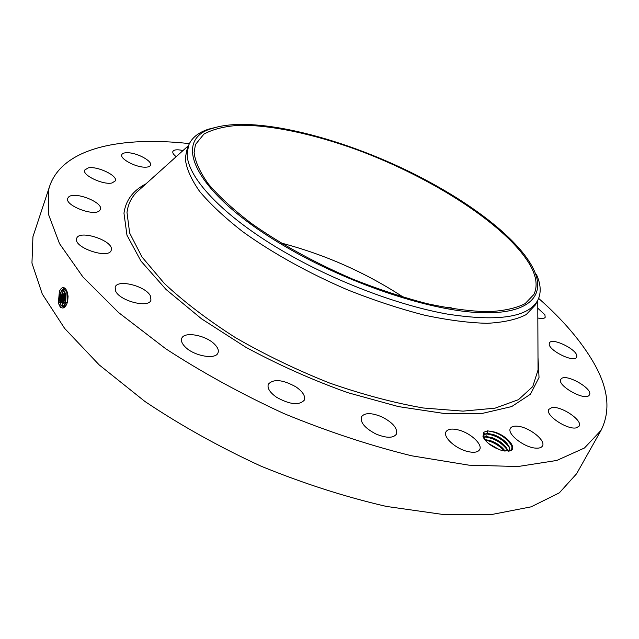 <?xml version="1.0" encoding="UTF-8"?>
<svg xmlns="http://www.w3.org/2000/svg" width="639" height="639" viewBox="0 0 639 639"><rect width="100%" height="100%" fill="white"/><g stroke="black" fill="none" stroke-linecap="round" stroke-linejoin="round"><path stroke-width="0.96" d="M538.637 298.389C562.815 319.716 581.147 341.138 593.639 362.672C608.4 388.2 610.868 410.757 601.035 430.359L584.485 447.987L556.793 460.455L517.981 466.526L468.954 465.168L411.596 455.791C370.061 445.551 327.615 431.525 284.243 413.705C241.566 394.079 202.044 372.417 165.685 348.726L118.638 312.599L82.918 276.951L59.515 243.643L48.396 214.105L48.756 189.264L49.698 186.037C62.846 147.793 121.202 136.035 189.376 143.623M601.035 430.359L576.61 473.739L559.341 492.845L531.145 506.839L492.126 514.427L443.218 514.507L386.339 506.415C345.308 496.942 303.493 483.507 260.904 466.127C219.057 446.821 180.406 425.27 144.941 401.484L99.197 364.909L64.651 328.43L42.254 293.988L31.95 263.084L32.94 236.726L49.698 186.037M65.993 289.403L67.526 292.782L68.061 296.424L67.718 301.001C66.049 307.295 63.565 309.34 60.25 307.111L58.389 302.59L59.403 291.32C61.512 287.103 63.708 286.456 65.985 289.395M280.92 242.964C324.748 254.418 365.62 272.534 403.544 297.303M487.797 433.49L487.485 430.854L494.171 431.972C507.086 435.423 518.437 449.121 509.595 450.958L501.296 450.303C491.95 447.036 485.848 442.452 482.98 436.549L483.779 432.268L484.45 434.416L487.797 433.49L493.604 434.576C504.57 439.249 509.874 444.664 509.523 450.838L509.491 447.484C506.895 442.012 501.591 437.731 493.58 434.624L487.869 433.53L485.784 433.785L484.042 434.855L483.643 438.019M511.527 445.391C505.649 436.94 497.629 432.092 487.485 430.854L483.779 432.268M537.782 308.214L544.891 314.739L545.203 317.263C544.316 318.685 541.856 318.925 537.822 317.99M549.252 343.702L549.468 342.927C551.745 337.009 577.656 349.677 576.817 356.322L576.586 357.241C574.309 363.232 547.911 350.132 549.252 343.702M561.354 378.679C566.45 373.384 593.535 388.967 589.438 394.91L588.998 395.469C584.23 401.076 556.561 385.197 560.802 379.35L561.354 378.679M551.729 407.65C560.794 405.461 583.143 420.43 579.134 426.125L576.402 427.81C567.432 430.239 544.676 414.959 548.797 409.391L551.729 407.65M517.59 426.221C529.02 427.036 546.153 440.503 542.463 445.966C541.441 447.691 539.116 448.41 535.49 448.107C523.94 447.404 506.663 433.689 510.401 428.378C511.448 426.58 513.844 425.862 517.59 426.221M459.273 430.183C470.951 433.37 482.804 444.52 479.673 449.6C477.804 452.5 473.427 453.035 466.534 451.222C454.664 448.027 442.875 436.749 445.982 431.804C447.899 428.849 452.324 428.306 459.273 430.183M381.946 416.908C392.881 422.603 397.714 428.33 396.46 434.081C393.273 438.33 386.427 438.298 375.924 433.993C364.965 428.226 360.124 422.523 361.402 416.876C364.645 412.578 371.499 412.594 381.946 416.908M295.937 386.867C302.79 391.659 305.586 396.068 304.324 400.118C299.18 405.613 289.93 404.671 276.583 397.29C269.826 392.49 267.078 388.129 268.332 384.199C273.508 378.663 282.71 379.558 295.937 386.867M214.624 344.285C217.787 347.472 218.913 350.3 218.019 352.792C215.942 360.021 193.569 356.011 184.959 346.697C181.955 343.574 180.877 340.819 181.732 338.43C183.944 331.138 205.942 335.156 214.624 344.285M150.469 296.065L150.956 300.122C148.927 308.501 119.565 301.001 115.563 290.953L115.172 287.167C117.384 278.78 146.107 286.128 150.469 296.065M111.354 249.633L111.194 250.312C109.045 259.418 73.908 247.868 76.56 238.85L76.68 238.403C79.02 229.345 113.383 240.56 111.354 249.633M99.396 210.822C93.422 216.637 64.331 205.143 67.694 198.266L68.86 196.78C75.41 191.253 103.694 202.659 100.403 209.472L99.396 210.822M112.049 182.97C103.246 185.214 82.04 175.222 84.675 170.086L88.222 167.889C97.288 165.86 117.935 175.693 115.371 180.837L112.049 182.97M144.334 167.17C134.749 166.939 119.757 158.64 121.785 154.726C122.424 153.224 124.565 152.561 128.199 152.745C137.832 153.096 152.513 161.252 150.532 165.189C149.917 166.643 147.857 167.306 144.334 167.17M176.18 156.683C173.536 154.622 172.418 152.897 172.85 151.515C173.808 149.71 176.947 149.334 182.267 150.381L183.01 150.548M67.534 292.854L66.544 290.306M64.731 288.045C60.769 289.938 59.155 294.595 59.898 301.999L61.192 305.434L63.253 306.952C65.194 307 66.648 305.154 67.63 301.432M58.796 304.164L58.421 302.694L59.427 291.264M194.112 152.521L195.454 144.518L203.913 134.11C213.051 129.102 225.16 126.147 240.224 125.244C272.286 125.092 314.324 134.278 357.409 149.909C432.763 177.834 507.773 225.966 530.282 265.425C536.552 276.719 537.758 286.408 533.885 294.491L525.114 303.645C516 308.286 503.484 310.985 487.565 311.728C469.833 311.225 449.576 308.509 426.788 303.573C402.969 297.383 378.36 289.259 352.968 279.219C314.3 262.581 280.289 243.866 250.927 223.075C233.315 209.544 219.169 196.564 208.498 184.128C199.999 172.282 195.207 161.747 194.112 152.521M452.692 308.765L450.383 307.255L448.035 307.99M484.042 434.855L484.45 434.416M508.428 451.166L508.708 451.102C511.527 450.271 512.502 448.466 511.631 445.687C508.932 439.928 503.109 435.367 494.163 431.988L493.516 431.788M64.739 288.053L60.905 292.015L59.938 301.999L61.232 305.434L63.533 306.968M285.833 246.862C347.169 282.893 426.453 309.643 476.862 312.503C527.494 315.426 546.225 296.823 534.156 270.497C521.959 243.587 481.367 210.439 432.076 183.457C355.987 141.291 257.174 114.054 213.051 128.199C170.27 139.134 194.136 193.633 285.833 246.862M217.444 126.961L208.729 129.126C198.322 132.441 191.604 137.88 188.593 145.436L187.203 153.416C186.34 176.476 221.885 215.463 282.462 250.831C333.574 280.848 397.762 305.29 447.46 314.108C498.3 321.928 528.421 317.287 537.814 300.194L535.346 304.979L526.193 314.596C516.727 319.516 503.748 322.415 487.269 323.302C468.906 322.887 447.939 320.171 424.368 315.147C399.726 308.797 374.302 300.442 348.079 290.066C308.957 273.332 272.326 252.98 242.98 231.861C224.92 217.811 210.471 204.328 199.624 191.404C191.021 179.096 186.237 168.137 185.278 158.536L186.7 150.484L187.81 148.016M60.409 303.741L61.04 291.696M65.338 288.564C62.111 291.336 60.881 295.825 61.648 302.031L62.934 305.442L64.387 306.784M532.119 266.415L534.156 270.497M537.814 300.194C541.393 292.878 540.906 284.259 536.369 274.315M65.354 288.58L62.63 292.167L61.687 302.031L62.973 305.442L64.403 306.768M505.106 451.118C501.695 446.437 496.799 442.939 490.432 440.614L484.634 439.536L484.322 436.908L486.287 436.557L483.443 437.116M486.287 436.557L491.99 437.643C499.938 440.686 505.225 444.968 507.861 450.479L508.069 451.206C505.936 445.503 500.577 440.966 492.014 437.595L486.215 436.517L483.435 437.084M62.143 303.733L62.766 291.839M65.274 306.193L63.397 302.063C62.646 296.895 63.541 292.71 66.057 289.491L64.355 292.311L63.437 302.063L65.298 306.169M484.705 439.576L490.409 440.654C496.751 442.963 501.623 446.445 505.05 451.11M63.876 303.725L64.491 291.983M66.847 290.905L66.073 292.454L65.178 302.095L66.2 305.059M66.831 290.865C65.026 294.18 64.459 297.926 65.138 302.095L66.176 305.091M488.508 443.498L499.57 449.744M488.603 443.586L499.442 449.704M65.609 303.717L66.208 292.127M67.598 293.093L67.143 303.102M67.582 293.029L67.119 303.158M67.167 303.022L67.622 293.189M491.167 445.487L496.519 448.498M485.065 440.087C492.429 441.501 498.883 445.143 504.419 451.014M484.322 436.908C493.963 437.963 501.839 442.579 507.949 450.751M486.215 436.517L485.904 433.881C495.56 434.967 503.452 439.592 509.579 447.763M537.998 357.513L539.028 377.465L530.45 394.223L511.687 406.564L482.733 413.313L444.417 413.513L398.52 406.612L347.768 392.666C312.551 380.077 278.524 364.917 245.688 347.177L201.581 318.853L166.06 289.483L140.939 261.047L126.969 235.208L123.966 213.202C125.731 200.247 133.072 190.446 146.004 183.808M61.192 305.434L59.946 306.68M538.03 365.029L538.054 369.949L532.742 386.603L518.485 399.671L495.121 408.145L463.035 411.133L423.377 408.001C393.728 402.826 362.465 394.503 329.596 383.041C296.68 369.957 265.345 354.853 235.583 337.712C207.651 319.891 183.88 301.776 164.287 283.381L142.018 257.014L129.661 233.075L127.001 212.571C127.936 204.544 131.187 197.723 136.754 192.115L188.537 145.572M59.898 301.999L58.421 302.694M61.648 302.031L60.17 302.726L59.938 301.999M62.934 305.442L62.023 306.353M63.397 302.063L61.919 302.758L61.687 302.031M64.675 305.45L63.764 306.361M65.138 302.095L63.66 302.79L63.437 302.063M66.871 302.135L65.402 302.822L65.178 302.095M67.247 302.806L66.911 302.127M485.904 433.881L487.869 433.53M483.675 438.114L482.98 436.549M508.708 451.102L509.595 450.958M538.03 364.997L537.75 300.322M60.282 303.229L60.05 302.487M208.729 129.126L213.051 128.199M188.593 145.436L186.7 150.484M62.015 303.213L61.783 302.479M63.748 303.206L63.525 302.479M65.474 303.19L65.258 302.471M67.159 303.046L66.983 302.471"/></g></svg>
